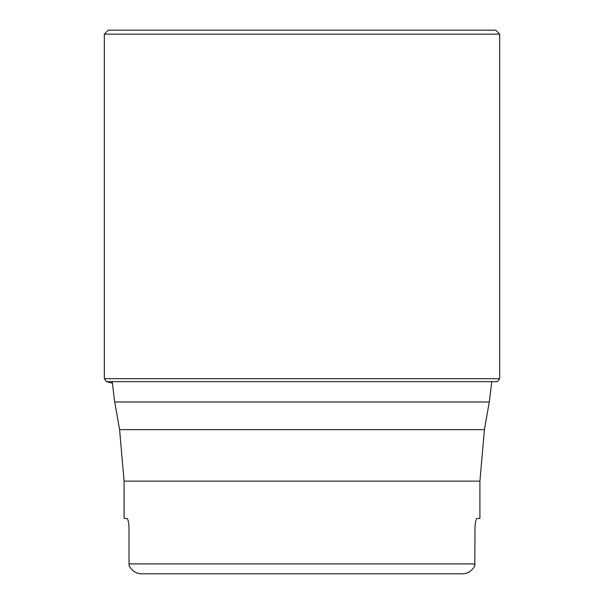 <?xml version="1.0" encoding="UTF-8"?>
<svg xmlns="http://www.w3.org/2000/svg" width="604" height="604" viewBox="0 0 604 604"><rect width="100%" height="100%" fill="white"/><g stroke="black" fill="none" stroke-linecap="round" stroke-linejoin="round"><path stroke-width="0.91" d="M474.993 528.334C475.189 522.362 475.884 519.07 477.069 518.451C475.884 519.07 475.189 522.362 474.993 528.334L474.789 565.895C471.784 571.059 467.715 573.702 462.589 573.8L141.412 573.8C136.285 573.702 132.216 571.059 129.211 565.895L129.007 563.917L129.211 565.895M484.408 429.648L489.285 402L114.715 402L119.592 429.648L484.408 429.648L479.908 481.139L479.908 518.451L477.069 518.451M126.931 518.451C128.116 519.07 128.811 522.362 129.007 528.334C128.811 522.362 128.116 519.07 126.931 518.451L124.092 518.451L124.092 481.139L479.908 481.139M129.007 528.334L129.007 563.917L474.993 563.917L474.789 565.895M234.526 573.8L369.474 573.8M104.326 34.156L499.674 34.156L495.718 30.2L108.282 30.2L104.326 34.156L104.326 378.7L106.636 381.668L497.364 381.668L499.674 378.7L104.326 378.7M114.715 402L112.208 381.668M489.285 402L491.792 381.668M119.592 429.648L124.092 481.139M112.321 383.17L106.636 381.668M499.674 34.156L499.674 378.7M495.718 30.2L108.282 30.2"/></g></svg>

